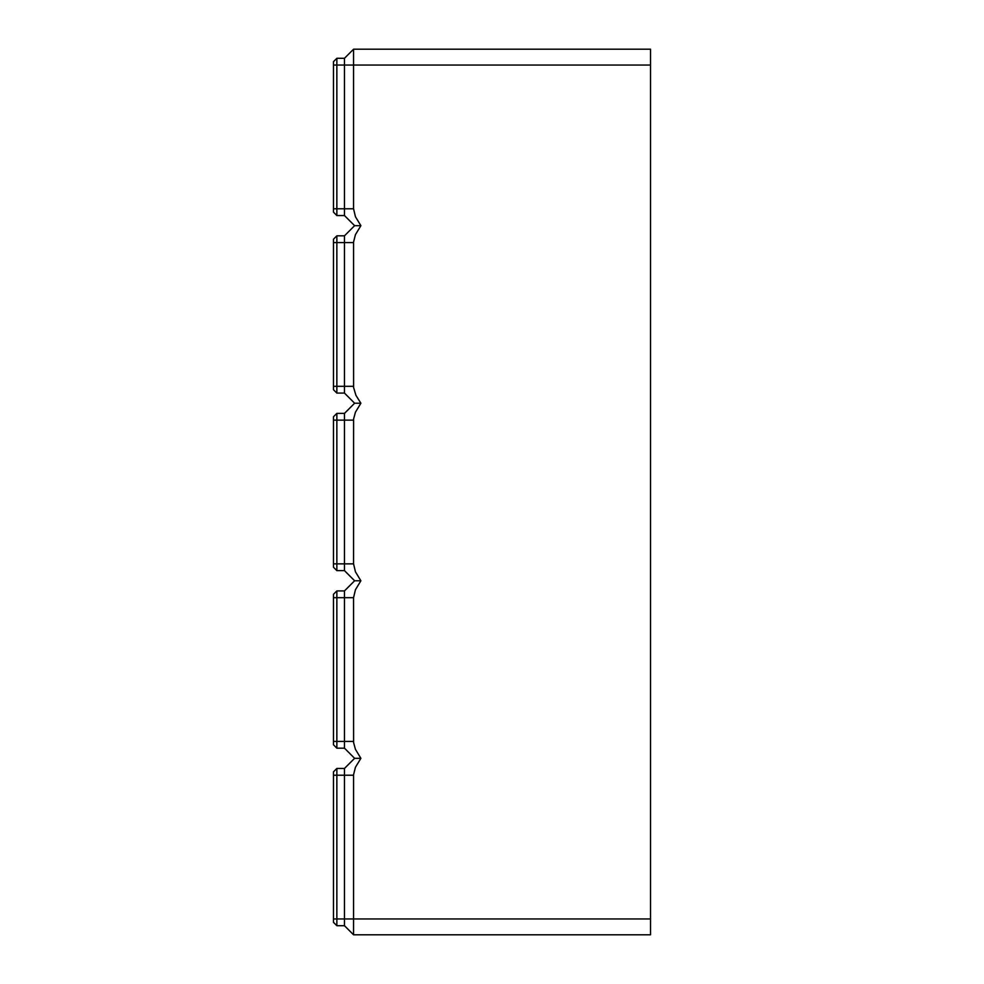 <?xml version="1.0" encoding="UTF-8"?>
<svg xmlns="http://www.w3.org/2000/svg" width="984" height="984" viewBox="0 0 984 984"><rect width="100%" height="100%" fill="white"/><g stroke="black" fill="none" stroke-linecap="round" stroke-linejoin="round"><path stroke-width="1.48" d="M650.522 65.055L353.563 65.055L353.563 49.2L650.522 49.2L650.522 934.8L353.563 934.8L353.576 774.642L355.433 767.299L360.882 758.32L354.621 758.32L344.474 768.455L336.86 768.455L333.478 771.837L333.478 922.328L336.86 925.71L336.86 768.455M353.563 934.8L344.474 925.71L344.474 768.455M344.474 925.71L336.86 925.71M354.621 758.32L344.474 748.172L344.474 590.917L354.621 580.769L360.882 580.769L355.433 571.79L353.563 563.857L353.6 418.963L355.433 412.21L360.882 403.231L355.925 395.31L353.6 387.487L353.576 242.015L355.433 234.672L360.882 225.68L355.433 216.701L353.563 208.78L344.474 208.78L344.474 58.29L336.86 58.29L333.478 61.672L333.478 212.163L336.86 215.545L336.86 58.29M360.882 580.769L355.433 589.76L353.563 597.682L353.6 742.576L355.433 749.328L360.882 758.32M333.478 65.055L353.563 65.055L353.563 208.78M344.474 748.172L336.86 748.172L336.86 590.917L333.478 594.299L333.478 744.79L336.86 748.172M344.474 590.917L336.86 590.917M354.621 580.769L344.474 570.622L336.86 570.622L336.86 413.378L333.478 416.761L333.478 567.239L336.86 570.622M344.474 570.622L344.474 413.378L336.86 413.378M344.474 413.378L354.621 403.231L360.882 403.231M354.621 403.231L344.474 393.083L336.86 393.083L336.86 235.828L333.478 239.21L333.478 389.701L336.86 393.083M344.474 393.083L344.474 235.828L336.86 235.828M344.474 235.828L354.621 225.68L360.882 225.68M354.621 225.68L344.474 215.545L336.86 215.545M344.474 215.545L344.474 208.78L333.478 208.78M353.563 49.2L344.474 58.29M353.563 775.22L333.478 775.22M650.522 918.945L333.478 918.945M353.563 741.407L333.478 741.407M353.563 597.682L333.478 597.682M353.563 563.857L333.478 563.857M353.563 420.143L333.478 420.143M353.563 386.318L333.478 386.318M353.563 242.593L333.478 242.593"/></g></svg>
